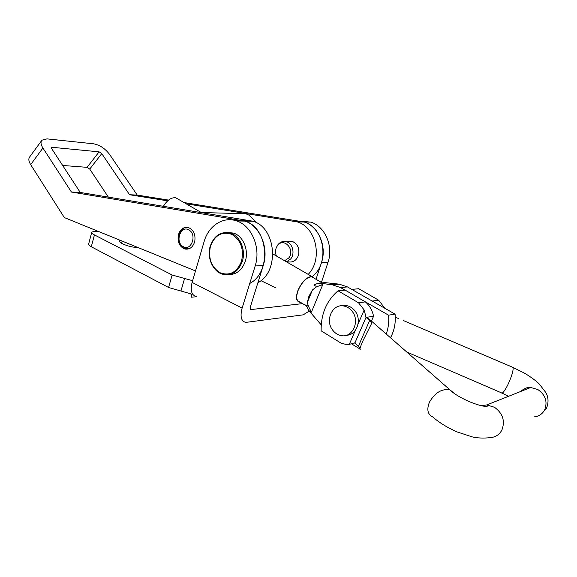 <?xml version="1.0" encoding="UTF-8"?>
<svg xmlns="http://www.w3.org/2000/svg" width="577" height="577" viewBox="0 0 577 577"><rect width="100%" height="100%" fill="white"/><g stroke="black" fill="none" stroke-linecap="round" stroke-linejoin="round"><path stroke-width="0.87" d="M98.249 231.363L94.707 231.363L91.808 232.062C91.346 232.783 92.219 233.735 94.448 234.911L172.155 275.02L192.617 280.689M91.678 232.553L88.692 243.819C88.216 244.576 89.082 245.557 91.296 246.761L168.563 287.469L190.194 293.671L191.816 294.681M196.425 296.6C191.593 295.33 190.15 290.599 192.112 282.405L242.124 308.111L255.157 265.961L263.242 265.55L250.274 307.195L250.887 309.589L302.593 303.617M242.124 308.111C239.953 316.528 241.172 321.295 245.788 322.406L303.156 314.854L309.178 311.126M196.663 296.722L191.066 297.22L192.191 293.404M120.434 240.393L119.735 240.825C117.715 242.679 130.445 247.612 136.54 247.317L137.413 247.302M300.898 221.2L310.844 222.123C324.966 226.307 333.679 246.271 328.053 262.218L321.439 282.427M184.005 202.556L304.158 222.022C318.374 226.242 327.145 246.437 321.49 262.557L316.03 279.297M255.157 265.961C261.121 248.074 251.76 225.636 236.721 220.977C223.357 216.058 208.513 225.751 204.15 241.503L192.112 282.405M263.242 265.55C269.17 247.872 259.881 225.715 244.936 221.099L233.851 220.183M287.014 241.705L292.186 241.374C297.501 243.682 299.651 248.132 298.626 254.724C296.766 260.249 293.347 262.636 288.385 261.879L287.671 261.662M194.759 241.446C192.97 247.244 189.66 249.769 184.842 249.004C179.541 246.754 177.363 242.116 178.315 235.106C180.125 229.184 183.508 226.667 188.463 227.569C193.627 229.913 195.726 234.536 194.759 241.446M51.627 148.491L52.485 147.337L51.663 147.561L51.836 148.873L80.239 192.444L71.418 192.033L42.914 148.022C40.787 144.596 40.462 141.985 41.933 140.197L46.961 138.877L93.69 143.817C99.785 145 105.064 148.505 109.543 154.347L137.225 195.091L168.542 200.089M52.485 147.337L99.107 151.845L87.084 167.337L62.648 165.462M195.488 270.93L64.335 217.565L30.668 164.64C28.59 161.214 28.302 158.581 29.809 156.742L41.515 140.759M71.418 192.033L244.936 221.099C268.435 227.605 271.926 272.301 249.747 283.451M80.239 192.444L252.95 221.229C276.217 227.634 279.78 271.558 257.89 282.744M87.084 167.337L89.731 169.068L101.768 153.612L99.107 151.845M101.768 153.612L129.558 194.737L137.225 195.091M108.339 197.074L89.731 169.068M310.844 222.123L304.158 222.022C324.613 227.554 329.957 263.545 312.135 276.549M186.169 203.804L297.328 221.914C316.319 227.172 323.127 259.484 308.183 274.385M129.558 194.737L167.655 200.839M284.591 260.739L288.644 258.114C295.655 249.928 283.862 236.772 277.53 245.564C275.301 248.73 274.926 252.207 276.39 255.993M286.495 261.835L290.664 258.965C295.265 253.649 292.64 243.249 286.343 241.713C283.091 240.905 280.299 241.886 277.977 244.648L276.513 247.194M227.612 232.488L233.483 233.086C243.04 235.849 249.033 249.964 245.304 261.237C242.138 270.022 236.7 274.472 228.975 274.587M182.996 246.48C174.643 241.871 180.817 224.691 188.982 229.999C197.485 234.601 191.11 251.976 182.996 246.48M190.504 248.031L185.383 248.73L183.486 247.908C174.593 243.083 179.57 224.467 188.917 227.828L190.525 228.542M236.404 213.468L245.679 213.714L248.997 215.163L256.866 222.974M314.299 278.294L311.84 276.498C306.762 276.917 302.175 281.446 298.071 290.094C295.575 297.097 296.066 301.115 299.55 302.16L300.22 302.189M178.221 199.209L175.725 197.767C171.297 197.32 167.215 200.118 163.479 206.162M313.751 277.977L311.703 276.787C306.74 277.198 302.254 281.626 298.244 290.08C295.806 296.924 296.289 300.855 299.687 301.872L306.43 305.918M312.453 289.95L308.875 296.383L307.289 302.579L312.453 289.95L316.701 286.704L313.91 285.074L317.913 283.235L325.118 282.622L339.262 284.158L347.441 286.906L395.094 314.148C395.858 322.392 394.466 330.001 390.917 336.997L390.593 337.855M317.913 283.235L320.12 283.206L322.716 284.706L311.414 312.179L308.58 306.524L307.289 302.579M321.23 324.858L308.868 310.642L305.817 304.872L308.58 306.524M359.889 348.941L351.754 343.993M360.784 299.211L388.545 315.172C389.179 321.764 388.408 328.046 386.222 334.025M320.12 283.206L332.28 284.786L340.524 287.57L344.938 290.108M389.85 337.206L390.917 336.997M388.545 315.172L395.094 314.148M340.524 287.57L347.441 286.906M322.716 284.706L316.701 286.704M369.576 319.442L367.152 317.321L366.006 317.328L369.626 320.502C371.321 321.894 371.855 323.149 371.213 324.267L362.897 340.87C360.207 347.159 359.327 349.965 360.272 349.287M406.735 351.999L501.334 392.8C502.322 394.004 504.486 391.35 507.825 384.83C511.763 376.312 513.501 370.513 513.047 367.448L403.193 320.459M398.765 318.562L395.295 317.386M360.106 348.039L354.956 342.745L349.265 344.382L355.273 330.506M354.985 342.767L366.034 317.35M367.549 298.403L351.898 289.452M384.83 308.284L378.7 300.22L358.699 288.716L351.977 289.394M372.172 301.043L378.7 300.22M371.444 321.079L373.557 316.246C372.353 310.383 369.633 305.594 365.392 301.894L345.089 290.087L338.035 290.801C326.488 300.797 320.855 314.14 321.144 330.83L341.115 343.171L345.327 344.267L349.265 344.382M366.727 317.3L373.557 316.246M358.086 324.014L364.174 309.957L358.497 302.766L338.035 290.801M354.343 343.07L355.309 343.07M365.392 301.894L358.497 302.766M364.174 309.957L366.006 317.328M332.741 330.224C335.049 333.217 337.906 335.013 341.303 335.619C352.597 338.079 360.272 320.985 352.093 311.241C349.972 308.536 347.39 306.827 344.339 306.113C332.72 302.947 324.526 320.242 332.741 330.224M346.517 335.237C356.802 335.266 362.255 319.636 354.913 310.844C352.799 308.161 350.217 306.459 347.181 305.745L341.829 305.832M180.933 291.017L184.561 278.59M168.563 287.469L172.155 275.02M91.296 246.761L94.448 234.911M250.274 309.171L251.082 309.582M275.784 287.887L260.934 280.638M328.053 262.218L321.49 262.557M121.567 243.263L122.158 241.092M42.914 148.022L30.668 164.64M241.208 220.154L249.25 220.291M293.758 221.041L300.61 221.157M241.554 261.172C244.093 248.925 240.789 239.967 231.651 234.284C221.871 231.182 214.803 235.164 210.461 246.228C208.001 258.128 211.211 266.971 220.075 272.755C229.776 276.21 236.938 272.351 241.554 261.172M210.381 246.018C214.334 235.394 221.027 231.088 230.475 233.094C240.046 235.863 246.062 250.043 242.326 261.367C238.489 271.471 232.127 275.806 223.241 274.371C213.122 272.193 206.53 257.76 210.266 246.069C214.247 235.402 220.984 231.081 230.475 233.094L233.483 233.086M311.414 312.179L308.868 310.642M520.894 391.394C523.541 388.754 526.815 387.456 530.71 387.499L537.872 389.554C545.489 394.92 547.753 401.693 544.666 409.879C542.373 414.077 538.817 416.421 533.999 416.904M481.42 405.725L486.779 404.924L494.532 407.297C502.791 413.356 505.257 420.921 501.925 429.98C499.437 434.625 495.585 437.178 490.371 437.647C483.461 438.39 477.381 438.123 472.137 436.861L456.962 431.87C447.305 427.615 439.241 422.645 432.757 416.962C427.615 414.437 426.526 409.482 429.483 402.097C435.072 392.576 441.888 388.487 449.937 389.836L367.152 317.321M540.873 414.387L546.448 408.422C548.814 402.299 548.518 396.889 545.568 392.201L539.336 384.066C537.634 382.169 531.1 376.947 523.988 372.879L512.275 367.116M453.875 393.031L449.937 389.836C458.455 398.606 484.327 408.718 488.012 405.855L486.779 404.924L530.71 387.499C528.265 386.792 525.099 388.047 521.219 391.264M358.483 346.041L369.626 320.502M250.382 309.33L250.887 309.589M236.721 220.977L252.95 221.229M119.605 241.301L119.735 240.825M297.328 221.914L304.158 222.022M286.343 241.713L292.871 241.612M245.679 213.714L202.376 212.567M311.84 276.498L272.899 253.974M200.897 212.322L175.725 197.767M322.211 282.874L311.703 276.787M332.28 284.786L339.262 284.158M502.113 393.139L508.525 396.298M344.339 306.113L347.181 305.745"/></g></svg>
